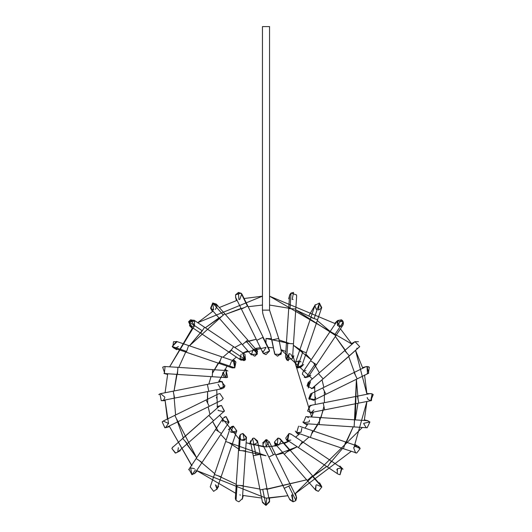 <?xml version="1.0" encoding="UTF-8"?>
<svg xmlns="http://www.w3.org/2000/svg" width="532" height="532" viewBox="0 0 532 532"><rect width="100%" height="100%" fill="white"/><g stroke="black" fill="none" stroke-linecap="round" stroke-linejoin="round"><path stroke-width="0.8" d="M274.386 352.47L271.892 339.875L278.735 338.518L271.892 339.875L274.705 354.106L280.909 354.531L281.401 351.931L278.748 338.518L269.544 310.136L262.456 310.136L269.544 310.136L269.544 26.6L262.456 26.6L269.544 26.6L269.544 310.136M280.909 354.531L274.705 354.106L270.542 334.548L264.012 317.584L262.775 313.395L262.456 310.136L262.456 26.6M274.705 354.099L277.465 356.134L274.705 354.106L274.499 351.699M277.697 356.154L281.428 352.104M281.348 353.534L277.465 356.134M289.84 294.588L290.878 293.205M291.037 293.085L293.571 292.447L292.188 299.383L293.105 299.503M296.484 294.888L296.643 296.198L296.484 294.888L291.064 293.065L289.568 295.726L291.064 293.065L296.484 294.888L296.59 295.293M291.064 293.065L290.026 308.646L295.792 309.026L293.478 343.812L295.792 309.026L290.026 308.646L291.064 293.065M288.364 360.703L289.036 353.68L286.628 359.825L292.341 358.515L286.628 359.825L287.719 343.426L293.478 343.812L287.719 343.426L286.628 359.825L285.498 356.985L286.409 343.339L287.719 343.426L286.409 343.339L288.716 308.56L290.026 308.646L288.716 308.56L289.568 295.726M292.573 357.451L292.341 358.515L292.573 357.457L290.805 354.146M289.042 353.68L289.96 353.8M292.307 358.588L293.903 355.881M287.732 360.516L287.194 360.25M316.593 309.491L314.864 305.893L315.011 305.282L319.413 303.041L318.369 309.97M321.72 307.569L319.413 303.041L314.126 318.568L317.577 319.739L321.72 307.569L319.286 303.001L321.434 308.194L318.602 309.963M315.09 305.069L314.911 305.647M314.904 305.654L316.261 309.272M317.577 319.739L306.339 352.743L317.577 319.739L310.868 317.458L314.126 318.568L319.413 303.041M315.011 305.282L299.629 350.455L306.339 352.743L302.894 351.566L297.348 367.865L301.937 365.683L302.07 365.171L297.348 367.865L302.894 351.566L299.629 350.455L295.227 363.403L297.348 367.865L298.578 361.002L297.282 367.845M299.303 361.075L301.026 361.979M300.547 361.6L300.015 361.301M299.769 361.208L299.396 361.095M302.07 365.178L306.339 352.743M303.626 364.506L301.085 367.053L297.701 367.978M296.111 362.006L298.319 361.009M343.399 321.88L342.561 325.571L340.054 326.615L337.547 325.571L337.115 321.095L337.547 320.563L341.411 319.792L342.788 320.809M337.547 325.571L341.411 319.792L343.512 323.848M338.864 326.409L339.217 326.508M340.054 326.615L337.148 321.042L343.379 321.833L340.181 326.608M335.845 335.725L343 325.039L343.379 321.833L334.628 334.907L335.845 335.725L316.454 364.693L335.845 335.725L334.628 334.907L343.379 321.833L337.148 321.042M330.279 332.001L334.628 334.907L330.279 332.001M310.887 360.969L316.454 364.693L315.23 363.875L306.026 377.627L308.846 376.058L306.026 377.627L315.23 363.875L310.887 360.969M337.108 321.095L302.954 372.114L302.356 374.149L306.026 377.627L302.356 374.149L302.961 372.114M304.131 377.155L306.073 377.627M305.587 377.62L304.789 377.454M304.131 371.017L304.663 370.764M305.401 370.578L305.9 370.545M351.652 343.579L354.93 341.69L358.475 341.69M358.289 347.928L357.89 348.094M357.072 348.28L356.699 348.3M354.365 342.096L354.984 341.657L359.705 346.638L349.358 355.895L323.13 378.857L359.705 346.638L354.984 341.657L308.168 382.535L307.044 385.946L311.971 388.427L312.843 387.861L323.13 378.857L311.971 388.427L307.044 385.946L310.502 381.657L308.347 388.008L308.746 382.122M349.358 355.895L359.705 346.638M344.716 350.588L349.258 355.782L344.716 350.588M318.482 373.55L323.03 378.744L318.482 373.55M311.998 388.413L323.13 378.857M366.229 366.601L369.274 367.173M368.078 373.444L367.506 373.544L366.987 366.475L365.597 366.841L354.059 372.513L357.191 378.877L325.91 394.265L357.191 378.877L354.059 372.513L322.778 387.908L325.91 394.265L322.778 387.908L310.508 393.946L308.819 398.534L313.641 400.303L315.376 398.421M367.16 373.564L367.738 373.517M368.357 373.358L369.321 367.206M369.195 367.113L368.317 366.668M367.333 366.475L366.987 366.475L368.729 373.198L357.191 378.877M314.658 399.552L308.819 398.534L312.078 393.58L309.418 399.466M308.866 398.634L309.358 399.399M315.097 398.973L315.622 397.125L315.416 398.315M366.947 393.58L371.482 393.66M372.141 393.873L370.731 400.669L371.422 400.603L372.141 393.873L370.046 393.647L372.141 393.873L373.238 394.618L370.724 400.669L373.238 394.618M370.452 400.656L367.951 399.326M367.24 397.737L367.945 399.313L367.213 397.524M309.817 405.57L307.589 411.063L310.502 405.504L309.817 405.57L323.23 402.917L323.316 403.349L323.23 402.917L357.424 396.147L358.807 403.096L324.606 409.873L358.807 403.096L357.424 396.147L370.046 393.647M323.316 403.349L324.606 409.873L323.316 403.349M307.589 411.063L311.193 412.526L307.589 411.063M311.193 412.526L313.927 409.966L311.193 412.526L324.606 409.873M310.515 405.504L311.293 405.597M311.021 412.553L309.591 412.473L313.062 413.404M364.427 419.828L368.097 420.812M306.139 416.623L319.785 417.534L319.705 418.691L319.785 417.534L354.565 419.841L354.492 420.998L354.565 419.841L367.399 420.692L369.86 421.936L367.16 427.775L369.893 421.976M367.16 427.775L366.535 427.721M366.249 427.655L363.675 423.605M369.853 421.923L363.742 423.312M354.492 420.998L354.093 426.917L319.313 424.603L354.093 426.917L354.492 420.998M319.705 418.691L319.313 424.603L319.705 418.691M303.433 422.701L305.9 416.616L303.433 422.701L305.674 423.698L319.313 424.603M302.834 421.942L303.373 422.647M303.473 422.747L308.972 421.936L309.252 421.317M309.351 420.972L309.444 420.194M306.984 416.789L308.414 417.66M309.405 420.686L309.298 421.178M353.886 447.332L355.762 446.075L357.152 445.976M357.165 445.976L357.956 446.175M355.196 444.526L359.765 447.711M356.021 452.971L355.17 452.685M353.634 447.718L355.595 452.858M355.15 446.301L360.137 448.622L356.699 453.031L360.137 448.622L357.843 446.135L359.193 446.973M360.104 448.496L359.891 447.944M357.484 446.035L356.108 445.996M354.571 446.654L354.166 447.013M299.722 426.351L312.67 430.754L311.985 432.769L312.67 430.754L345.667 441.992L343.386 448.702L310.382 437.464L343.386 448.702L345.667 441.992L357.843 446.135M343.386 448.702L356.699 453.031M311.985 432.769L310.382 437.464L311.985 432.769M297.441 433.061L296.65 432.676L298.578 426.159L296.65 432.676L310.382 437.464M295.307 431.066L296.657 432.682M297.175 432.955L301.085 432.21L301.83 428.293M301.804 428.227L301.085 432.21L296.617 432.656M296.49 432.569L296.111 432.25M337.547 468.679L341.531 467.961M339.888 465.999L342.967 469.158M343.027 469.244L341.497 467.941L340.054 474.724L338.079 474.125L340.054 474.724L342.029 468.233L291.011 434.079L289.036 433.48L287.067 439.971L287.719 440.316L289.036 433.48L285.684 438.175M337.275 473.38L337.448 468.785M337.494 468.732L336.756 469.882M331.31 461.124L327.399 466.97L298.432 447.578L327.399 466.97L331.31 461.124M302.342 441.733L298.432 447.578L302.342 441.733M287.712 440.31L290.811 440.097L288.204 440.469M289.036 433.48L291.483 434.458M287.493 440.217L285.97 438.8L287.765 441.912M321.434 486.055L319.546 482.777M318.369 491.368L315.296 489.6L316.015 485.171L315.695 490.158L318.369 491.368L321.813 486.993L318.369 491.368M316.587 484.758L321.787 486.906M321.029 485.483L321.813 486.993L312.257 476.08L307.23 480.482L284.268 454.255L307.23 480.482L312.257 476.08L321.813 486.993L321.035 485.49L312.563 475.814L312.257 476.08L312.563 475.814L289.601 449.587L284.268 454.255L289.295 449.853L279.207 438.321L277.923 438.082L277.272 445.111L277.923 438.082L274.412 442.092L277.278 445.111M280.59 439.292L279.207 438.321L289.295 449.853L289.601 449.587L280.583 439.286M280.145 438.867L277.923 438.082L279.207 438.321L281.368 440.795M277.365 445.131L278.841 445.051L274.499 442.544L275.43 446.022M280.298 438.993L279.746 438.587M277.923 438.082L274.412 442.092M278.083 438.089L279.041 438.262M280.829 439.598L281.268 440.443M281.348 440.709L278.841 445.051M295.553 493.716L296.623 497.826L295.858 500.519L293.105 501.829L289.661 499.116M291.669 495.046L292.188 494.866L293.105 501.829L291.576 495.093M296.284 496.722L295.872 500.506L288.77 486.088L284.248 488.31L268.86 457.035L284.248 488.31L288.77 486.088L295.872 500.506L296.284 496.722L290.612 485.184L288.77 486.088L290.612 485.184L275.217 453.902L268.86 457.035L273.382 454.807L265.927 439.658L262.821 444.765L266 439.651L273.382 454.807L275.217 453.902L269.179 441.633L266 439.651L268.76 445.417M284.248 488.31L289.927 499.854L293.105 501.829L295.679 500.725M293.105 501.829L295.872 500.506M266.04 446.74L265.927 439.658L267.164 439.851M265.987 446.74L269.179 441.633M262.456 443.196L266 439.651M269.544 498.072L269.544 501.856L266 505.4L262.456 501.856M262.522 502.547L265.927 505.4L262.755 489.387L260.028 489.925L262.522 502.547L266 505.4L264.584 498.61M260.028 489.925L253.252 455.731L260.028 489.925L266.978 488.549L262.755 489.387L265.927 505.4L269.478 501.171L266 505.4L266.798 498.404M269.478 501.171L260.208 454.355L253.252 455.731L255.985 455.193L252.653 438.381L250.599 442.318L252.653 438.381L255.985 455.193L260.208 454.355L257.555 440.942L254.077 438.082L252.653 438.381L254.077 438.082L257.588 442.092M253.757 438.102L253.126 438.215M257.501 442.544L253.159 445.051M253.039 438.242L253.491 438.135M239.812 494.866L240.424 495.093M235.516 499.362L235.403 498.903M235.443 497.467L235.35 498.384M238.895 501.829L236.042 500.393L235.357 498.045L236.042 500.393L237.046 485.277L236.208 485.217L238.522 450.438L236.208 485.217L237.046 485.277L236.042 500.393L238.895 501.829L242.432 498.524L238.895 501.829M243.064 485.676L237.046 485.277L243.064 485.676M242.432 498.524L246.502 437.264L242.964 433.48L240.411 434.564L239.353 450.491L245.378 450.89L238.522 450.438L239.353 450.491L240.411 434.564L239.427 436.792L238.522 450.438M240.67 434.325L242.964 433.48L244.348 440.29L246.389 437.942L242.964 433.48M239.999 435.09L239.453 436.539L241.189 440.097L243.915 440.436M245.937 438.953L241.189 440.097M215.407 484.752L216.99 488.968L213.631 491.368L210.226 486.847L214.429 474.511L210.226 486.847L213.631 491.368L216.99 488.968L216.251 485.437M213.631 491.368L216.99 488.968L221.132 476.792L214.429 474.511L221.132 476.792L232.371 443.794L225.661 441.507L214.423 474.511L230.01 428.726M214.423 474.511L210.28 486.68M232.371 443.794L236.773 430.847L233.422 426.159L230.123 428.4L225.661 441.507L232.364 443.794M225.661 441.507L230.123 428.4L233.422 426.159L230.675 431.944M235.437 432.622L230.915 432.21L236.693 431.06M233.415 426.159L236.74 430.947M228.374 429.743L231.274 426.883M231.626 426.644L233.063 426.179M188.68 469.803L188.847 469.457M188.887 469.384L189.439 468.672M196.155 458.524L215.546 429.557L196.155 458.524L202.04 462.468L196.155 458.524L189 469.211L191.946 474.724L194.892 473.154L191.946 474.724L190.642 467.887L194.453 468.672M189 469.211L188.78 469.576M191.946 474.724L195.324 470.108M195.317 470.095L195.151 469.676M229.046 422.135L226.1 416.616L228.62 422.647L229.046 422.135L221.438 433.5L215.546 429.557L221.438 433.5L194.892 473.154M226.1 416.616L223.154 418.192L226.1 416.616L224.324 417.095M222.556 420.32L222.602 420.759M222.669 421.045L222.808 421.47M228.62 422.647L222.556 420.214M222.994 421.876L222.609 420.779M180.348 450.671L175.819 452.998M175.773 453.005L175.301 453.031L171.883 448.549L172.967 446.82L171.883 448.549L175.62 453.018M172.228 447.718L208.87 415.392L182.642 438.355L186.865 443.176L182.642 438.355M178.366 447.718L177.708 452.094M177.635 452.153L175.301 453.031L177.635 452.153L187.311 443.688L186.865 443.176L187.311 443.688L213.538 420.726L208.87 415.392L213.538 420.726L224.451 411.003L221.498 405.504L219.157 406.388L221.498 405.504L224.451 411.003M218.073 409.966L218.206 410.365M218.253 410.485L223.826 411.721M223.899 411.648L224.305 411.209L221.485 405.504M220.581 405.623L217.103 406.554M220.92 405.55L221.379 405.504M168.325 423.592L165.505 427.708M164.92 427.775L162.187 421.876L164.84 427.775L166.403 427.409L164.84 427.775M162.14 421.929L163.903 420.812M168.351 423.771L168.258 423.312L163.264 421.051L162.187 421.876M221.758 400.157L209.222 406.342L208.557 404.998L209.222 406.342L177.941 421.73L174.809 415.372L206.09 399.984L174.809 415.372L177.941 421.73L166.403 427.409M208.557 404.998L206.09 399.984L208.557 404.998M221.492 400.303L223.207 398.461L219.922 393.58L218.359 393.946L219.922 393.58L223.207 398.461M217.083 399.239L216.378 397.125M173.193 391.146L207.394 384.377L173.193 391.146L174.463 397.537L173.193 391.146L160.578 393.647L164.814 397.125L164.78 397.59M164.661 398.149L163.823 399.585M160.578 393.647L159.926 393.84L161.269 400.669L161.954 400.603L161.269 400.669L159.926 393.84L158.762 394.618M208.657 390.767L207.394 384.377L208.657 390.767M220.168 388.486L224.976 385.873L221.498 381.657L220.8 381.723L221.498 381.657L224.976 385.873L220.168 388.486M221.498 381.657L222.409 381.777L223.653 388.008L224.65 386.811M223.653 388.008L220.807 388.673M220.581 388.619L218.073 384.284M162.679 367.206L164.222 366.528L162.679 367.206L164.84 373.564L164.341 373.524L165.086 366.482L164.341 373.524L177.435 374.395L177.907 367.333L212.687 369.647L177.907 367.333L177.435 374.395L164.341 373.524M164.381 366.501L177.907 367.333M224.324 377.155L222.556 373.923L223.028 372.314L226.12 377.634L212.221 376.709L212.687 369.647L212.221 376.709L226.12 377.634L164.601 373.557M226.12 377.634L226.1 370.545L226.12 377.634L227.55 377.321M225.874 377.62L226.805 377.56M227.59 377.301L226.1 370.545M225.575 377.594L224.803 377.388M174.576 348.227L173.671 347.908M173.532 347.828L176.804 349.717M172.747 347.216L173.525 341.69L177.07 341.69M173.073 347.516L175.301 348.3L178.366 346.532M174.157 348.114L172.215 346.512L177.083 341.697L176.444 341.404L172.215 346.512L186.619 351.413L188.614 345.547L221.618 356.779L188.614 345.547L186.619 351.413L172.215 346.512L174.157 348.114L186.333 352.257L186.619 351.413L186.333 352.257L219.33 363.489L221.618 356.779L219.623 362.644L234.792 367.812L234.565 361.188L234.778 367.818L219.623 362.644L219.33 363.489L232.278 367.898L234.792 367.812L233.422 361.002L231.872 361.354M233.043 361.022L232.703 361.075M232.597 361.095L232.245 361.201M234.552 361.188L234.147 361.075M233.721 361.015L234.266 361.102M234.772 361.268L235.696 361.827M235.929 362.039L234.778 367.818M230.915 367.053L230.429 366.448M229.957 365.284L231.38 361.647M194.606 320.73L194.453 325.571L191.946 326.615L189.439 325.571L192.112 328.251M188.567 321.986L194.898 321.109M194.453 325.571L190.589 319.792L194.453 320.563M190.589 319.792L188.674 321.694L202.253 330.784L204.601 327.28L233.568 346.671L204.601 327.28L202.253 330.784L188.674 321.694L190.363 326.242M191.946 326.615L188.674 321.694L193.914 320.124L204.601 327.28M245.033 360.098L244.487 360.423L242.964 353.68L245.478 359.718L231.221 350.176L233.568 346.671L231.221 350.176L245.478 359.718L240.989 360.164L229.625 352.556L231.221 350.176L229.625 352.556L200.657 333.165L202.253 330.784L200.657 333.165L189.971 326.01M239.693 358.581L245.478 359.718L244.933 354.279L233.568 346.671M241.189 354.152L239.892 358.994L243.942 360.63M242.346 353.733L242.765 353.68M224.77 313.767L247.732 339.995L224.77 313.767L219.836 318.083L223.294 315.064L212.727 302.994L223.294 315.064L224.77 313.767L216.298 304.091L212.727 302.994L213.631 309.97L210.566 308.194L212.714 303.001M217.149 305.947L215.407 309.491L217.149 305.967L216.963 305.202L212.867 302.961M256.737 350.282L257.355 353.973L251.131 354.591L257.355 353.973L246.256 341.291L247.732 339.995L242.798 344.31L246.256 341.291L257.355 353.973L254.077 349.072L253.159 349.198L254.077 349.072L253.159 349.198L251.41 354.95L210.965 308.76L212.727 302.994L217.149 305.967M250.652 353.534L254.535 356.134L257.328 354.026M254.077 349.072L257.501 351.699L255.407 355.901M235.536 294.821L241.056 293.152L235.536 294.821L235.716 297.528L235.536 294.821L238.429 292.447L238.895 299.503L239.812 299.383L241.754 293.87M235.483 296.923L236.447 300.533M241.741 293.857L238.429 292.447L241.315 293.371M241.328 293.391L242.146 294.548M247.752 305.933L263.141 337.215L247.752 305.933L241.475 309.026L247.427 306.1L241.056 293.152L247.427 306.1L247.752 305.933L242.073 294.396L241.056 293.152L242.439 295.958M256.863 340.3L263.141 337.215L262.815 337.374L269.544 351.047L269.179 349.484L269.544 351.047L262.815 337.374L256.863 340.3M266 347.502L262.821 352.616L263.493 353.554L269.544 351.047L263.493 353.554L262.456 351.053M263.067 353.035L263.36 353.414M263.387 353.441L266 354.591L269.544 351.047M266 354.591L263.493 353.554M340.447 328.856L352.011 344.157L269.544 296.178L335.366 323.702M364.56 375L366.967 394.259L355.509 350.309L362.784 368.224M364.274 420.486L366.914 401.494L354.325 446.135M351.213 451.362L294.901 493.909L362.345 427.462M268.866 498.092L287.898 495.731L266 498.132L196.634 470.547L236.481 493.723M191.553 465.394L169.216 426.026L191.992 465.866M167.394 419.023L165.033 399.991L168.551 423.711M167.733 373.75L165.086 392.756L167.726 373.763M192.577 327.759L169.655 366.787L194.606 325.664M244.102 298.519L262.456 296.178L197.731 322.678L213.033 311.114M219.324 307.543L237.099 300.334M266 347.329L242.978 352.969L247.759 350.788M236.388 357.085L232.338 360.43L236.388 357.085M227.038 366.116L218.499 382.182L227.038 366.116M216.75 389.75L217.388 407.931L216.75 389.75M219.663 415.366L239.267 439.139L219.663 415.366M263.859 446.873L246.13 442.784L266 446.92L276.806 445.736M284.241 443.462L289.022 441.281L271.626 446.601M295.612 437.158L299.662 433.819L295.612 437.158M304.962 428.134L308.015 423.851L304.962 428.134M313.501 412.067L311.659 416.995L292.733 355.11M285.87 351.466L280.943 349.624L312.337 378.884M273.375 347.875L268.141 347.376L273.375 347.875M262.456 305.042L248.138 306.725M244.574 307.503L225.349 314.425L244.574 307.503M202.127 330.698L189.445 345.833L222.103 316.101L205.332 327.765L218.958 317.883M178.779 367.393L186.094 351.233M174.057 390.98L176.704 374.355L174.057 390.98L177.668 370.871M173.884 394.624L175.6 414.987M176.378 418.551L183.301 437.776L176.378 418.551L196.641 457.793L184.976 441.021M199.101 460.493L214.709 473.68M217.781 475.648L236.268 484.346M239.746 485.457L259.855 489.068M266 489.274L306.651 479.824L266 489.274M309.897 478.148L326.668 466.484L309.897 478.148M329.368 464.024L342.555 448.416M353.221 426.857L346.359 442.225L353.221 426.857L344.523 445.344M357.943 403.269L355.296 419.888L356.4 379.263L354.332 423.379M355.622 375.698L348.699 356.473M347.024 353.228L335.36 336.457L347.024 353.228M332.899 333.757L317.291 320.57L332.899 333.757L295.732 309.903L314.219 318.602L295.732 309.903M292.254 308.793L269.544 305.042M279.027 339.935L289.947 343.579L266 338.465L266 343.02L266 338.465L271.553 338.731M302.987 351.599L293.385 345.255L311.22 359.765L305.88 354.106M313.508 362.724L319.353 372.746L313.508 362.724M322.046 379.808L323.842 387.382L322.046 379.808M324.347 391.087L324.394 402.684L324.347 391.087M323.922 406.395L320.962 417.607M323.19 410.152L319.546 421.065L311.526 434.112M309.019 436.998L300.4 444.632L309.019 436.998M283.317 453.164L275.742 454.966L297.228 446.774L286.934 451.921M242.053 450.671L266 455.778L229.013 442.651L238.615 448.995M226.12 440.144L220.78 434.478L226.12 440.144M218.492 431.525L212.647 421.504L216.351 428.353M209.954 414.441L208.158 406.867L209.954 414.441M207.387 399.346L207.606 391.559L207.653 403.163M208.81 384.097L211.038 376.636L208.81 384.097M218.213 363.11L212.454 373.178L220.474 360.137M222.981 357.245L231.6 349.617L222.981 357.245M234.772 347.469L241.621 343.772L234.772 347.469M245.066 342.329L256.258 339.283L248.683 341.079M314.612 386.318L315.25 404.5M255.194 348.513L260.374 347.649M313.787 431.139L317.87 424.509M242.639 495.398L261.631 498.038M267.117 489.267L306.651 479.824M313.042 476.359L326.668 466.484M358.116 399.625L356.4 379.263M345.235 350.083L335.36 336.457M241.069 308.414L225.349 314.425M202.632 330.219L189.445 345.833M186.765 444.167L196.641 457.793M288.703 298.698L289.681 295.041M295.792 309.026L296.643 296.198M293.478 343.812L292.573 357.457M309.006 315.549L315.296 304.65M334.874 323.237L337.547 320.563M316.454 364.693L308.846 376.058M310.788 375.359L307.676 377.155M314.897 387.695L311.42 388.619M362.591 367.572L366.249 366.595M325.91 394.265L313.641 400.303M358.807 403.096L371.422 400.603M354.093 426.917L366.927 427.768M307.243 425.028L304.131 423.233M298.618 434.75L296.071 432.21M327.399 466.97L338.086 474.125M298.432 447.578L287.067 439.971M307.23 480.482L315.702 490.158M284.268 454.255L275.257 443.961M268.86 457.035L262.821 444.765M253.252 455.731L250.599 442.318M249.721 444.187L250.652 440.709M243.297 495.551L242.319 499.202M236.208 485.217L235.357 498.052M218.592 486.321L216.704 489.593M197.126 471.013L194.453 473.686M215.546 429.557L223.154 418.192M208.87 415.392L219.157 406.382M169.409 426.677L165.751 427.655M174.809 415.372L163.271 421.051M206.09 399.984L218.359 393.946M165.053 400.669L161.269 400.669M222.183 388.673L161.954 400.603M207.394 384.377L220.807 381.723M218.938 380.846L222.409 381.777M167.573 374.422L163.923 373.444M212.687 369.647L226.333 370.551M224.757 369.221L227.869 371.017M188.614 345.547L176.444 341.404M221.618 356.779L234.565 361.188M233.382 359.499L235.922 362.039M212.454 311.473L210.566 308.194M247.732 339.995L256.743 350.282M256.57 348.227L257.501 351.699M262.821 352.616L235.716 297.528M263.141 337.215L269.179 349.484"/></g></svg>
